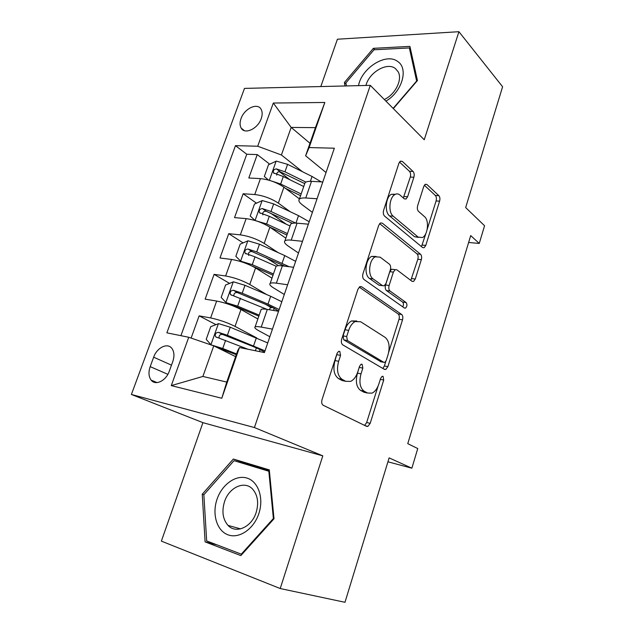 <?xml version="1.0" encoding="UTF-8"?>
<svg xmlns="http://www.w3.org/2000/svg" width="634" height="634" viewBox="0 0 634 634"><rect width="100%" height="100%" fill="white"/><g stroke="black" fill="none" stroke-linecap="round" stroke-linejoin="round"><path stroke-width="0.95" d="M339.792 351.394L338.588 351.379L337.066 353.4L322.04 399.61C321.327 402.352 321.715 404.238 323.189 405.261L366.626 426.381L367.894 426.389L370.177 423.354L383.713 380.043L383.071 376.342L382.112 376.311L380.654 378.292L378.902 383.871C377.333 388.594 375.035 391.677 372.015 393.143L367.617 393.048L364.185 391.21C359.961 387.992 358.899 382.199 361.008 373.838L362.83 368.116L362.133 364.273L361.063 364.249L359.573 366.254L357.734 371.999C356.142 376.715 353.796 379.837 350.689 381.383L345.768 381.311L342.106 379.346C337.589 375.938 336.432 369.923 338.635 361.285L340.553 355.389L339.792 351.394M241.039 118.582C239.692 122.425 239.755 125.611 241.213 128.147C244.779 134.876 257.903 128.742 261.224 118.629C262.524 114.849 262.476 111.711 261.073 109.222C257.444 102.343 244.352 108.58 241.039 118.582M413.875 177.235C414.501 174.786 414.216 172.852 413.035 171.442L402.336 161.401L400.387 161.147L398.897 163.303L383.641 210.211C382.984 212.77 383.301 214.728 384.584 216.099L422.609 247.561L424.162 247.728L425.779 245.413L439.6 201.168C440.194 198.814 439.941 196.984 438.855 195.676L426.967 184.518L425.255 184.28L423.774 186.436L417.655 205.701C417.045 208.134 417.315 210.012 418.48 211.328L424.55 216.685C429.4 220.45 427.879 235.127 422.402 237.56L418.131 237.084L393.207 216.194C388.008 212.398 389.236 197.269 394.99 194.503C396.773 193.552 398.453 193.735 400.022 195.066L404.246 198.791L406.061 199.005L407.614 196.77L413.875 177.235L410.277 177.068C410.903 174.627 410.618 172.702 409.429 171.291L399.499 162.019M280.22 588.534L322.801 455.846L202.928 422.656L161.369 541.127L280.22 588.534L344.983 602.3L389.133 457.883L411.862 468.201L417.751 448.555L407.765 443.657L470.713 235.579L479.256 243.448L484.566 225.744L465.665 207.564L502.603 86.763L458.921 31.7L337.423 39.221L320.82 86.549M322.801 455.846L254.424 427.546L370.288 85.36L424.241 139.765L458.921 31.7M361.649 286.766L359.827 286.671L357.917 289.294L341.702 339.142C341.013 341.829 341.377 343.739 342.788 344.88L384.466 369.4L385.844 369.448L387.889 366.658L402.519 319.837C403.137 317.38 402.852 315.589 401.663 314.48L361.649 286.766L360.096 286.56M404.294 307.95L405.467 308.124L404.437 308.053L364.003 279.507C362.656 278.255 362.315 276.313 362.989 273.698L378.72 225.347L380.4 222.978L382.302 223.144L380.4 222.978M382.302 223.144L420.524 254.234C421.658 255.454 421.927 257.261 421.325 259.671L415.278 279.023L413.55 281.464L412.037 281.337L396.789 269.775L395.141 269.64L393.373 272.113L389.125 285.466C388.491 287.987 388.793 289.849 390.037 291.03L406.148 302.577C407.385 304.534 407.163 306.388 405.467 308.124M289.952 179.771L279.388 171.632M269.712 164.19L257.253 154.585L248.813 177.995L260.439 178.622L254.749 194.535C263.284 195.549 271.138 198.41 278.334 203.11L290.11 211.669M286.259 224.214L270.536 213.103M256.477 203.173L243.139 193.75L234.54 217.605L246.135 218.643L240.334 234.865C248.861 236.133 256.81 238.986 264.188 243.408L278.049 252.57M278.469 265.67L265.884 257.57M243.091 242.901L228.747 233.669L219.982 257.99L231.545 259.449L225.625 275.988C234.152 277.518 242.196 280.355 249.756 284.492L266.652 294.556M271.154 307.569L265.591 304.328M229.587 283.382L214.086 274.356L205.147 299.153L216.662 301.055C225.181 302.743 233.28 305.572 240.968 309.535L257.864 318.95M260.439 178.622C268.974 179.541 276.796 182.402 283.921 187.204L299.446 198.91M246.135 218.643C254.662 219.808 262.579 222.661 269.878 227.194L285.847 238.17M231.545 259.449C240.064 260.867 248.076 263.704 255.565 267.968L271.986 278.175M169.294 371.183L172.789 361.546C174.572 356.149 174.287 351.783 171.909 348.431C167.574 342.376 156.915 347.575 153.658 357.188L150.187 366.642C148.316 372.182 148.641 376.675 151.146 380.123C155.473 385.979 166.053 380.852 169.294 371.183M254.424 427.546L131.397 394.475L244.494 88.395L370.288 85.36M257.253 154.585L246.769 154.236L235.476 145.654L166.869 332.834L188.742 337.264L213.745 345.847L235.61 356.641M235.476 145.654L257.713 146.232L273.309 103.041L324.83 102.47L309.123 147.563L334.356 148.213L264.426 352.575L239.454 347.519L221.781 398.263L171.283 385.607L188.742 337.264M312.396 212.39L302.363 204.877C299.193 202.452 298.194 200.542 299.359 199.155C300.373 198.18 302.505 197.784 305.754 197.982L317.063 198.751M298.487 253.029L288.153 246.024C284.888 243.757 283.81 242.045 284.904 240.888C285.863 240.072 287.963 239.826 291.212 240.143L302.497 241.316M284.309 294.477L273.666 287.987C270.306 285.894 269.133 284.389 270.155 283.461C271.059 282.827 273.135 282.732 276.369 283.168L287.63 284.769M215.988 324.64L199.131 315.851L210.631 317.935C219.15 319.726 227.289 322.548 235.048 326.399L256.762 337.938M269.846 336.741L258.894 330.797C255.423 328.887 254.163 327.588 255.106 326.914C255.954 326.462 257.99 326.518 261.224 327.089L272.454 329.125M260.859 310.295L261.16 309.424C262.032 308.901 264.085 308.893 267.318 309.416L278.564 311.27M322.809 181.966L311.492 181.356C308.235 181.205 306.095 181.649 305.065 182.695L304.55 184.177M308.362 224.182L297.069 223.176C293.819 222.906 291.703 223.216 290.721 224.095L290.277 225.379M293.613 267.279L282.344 265.86C279.103 265.464 277.018 265.622 276.091 266.328L275.711 267.413M214.086 274.356L225.625 275.988M228.747 233.669L240.334 234.865M243.139 193.75L254.749 194.535M246.769 154.236L180.904 335.671M199.131 315.851L191.119 338.081M309.978 143.268L291.18 127.418L281.409 154.989L302.458 171.719M213.745 345.847L202.896 376.453L226.75 382.064L237.663 350.761L239.454 347.519M202.928 422.656L131.397 394.475M468.621 242.465L479.256 243.448M387.937 461.798L411.862 468.201M326.034 172.535L305.62 155.782L315.423 127.648L291.18 127.418L273.309 103.041M309.123 147.563L305.62 155.782M281.409 154.989L257.713 146.232M202.896 376.453L171.283 385.607M226.75 382.064L221.781 398.263M324.83 102.47L315.423 127.648M274.007 518.755L269.299 469.881L233.344 459.04L202.246 494.227L205.099 541.88L240.841 555.598L274.007 518.755M393.334 108.596L417.441 80.55L409.905 46.385L373.386 48.327L344.397 82.515L344.991 85.97M269.371 470.618L244.732 463.177L244.217 463.763M241.538 554.219L241.942 554.378M216.86 544.82L205.099 541.88M203.886 494.734L202.246 494.227M244.732 463.177L233.344 459.04M374.71 49.737L373.386 48.327M346.116 84.195L344.397 82.515M337.185 353.075L335.021 360.572C332.81 369.178 333.975 375.185 338.508 378.585L342.106 379.346M345.047 381.161L342.178 380.551L338.508 378.585M366.634 392.834L364.082 392.28L360.643 390.441C356.403 387.231 355.333 381.454 357.449 373.109L359.446 366.634M364.637 425.414L366.666 422.506L378.07 386.106M388.674 352.282L399.008 319.29C399.626 316.834 399.341 315.05 398.144 313.941L359.224 287.107M382.849 368.449L384.378 365.984L385.813 361.412M346.671 336.527L347.416 340.521L383.839 362.331L384.83 362.371L386.249 360.429L388.071 354.604C390.1 346.6 389.133 340.862 385.163 337.399L360.667 321.747L355.183 321.549C352.338 323.047 350.166 325.995 348.66 330.377L346.671 336.527L343.049 335.885L343.794 339.872L347.416 340.521M381.002 361.792L343.794 339.872M356.791 320.994L351.569 320.955C348.716 322.452 346.544 325.385 345.039 329.759L348.66 330.377M343.049 335.885L345.039 329.759M379.631 223.628L417.006 253.869L420.524 254.234M410.808 280.402L417.814 259.29C418.416 256.889 418.147 255.082 417.006 253.869M393.326 269.426L391.566 269.22L389.807 271.685L385.559 284.999C384.917 287.519 385.226 289.366 386.471 290.554L402.63 302.077L406.148 302.577M402.748 306.864C403.715 304.899 403.676 303.306 402.63 302.077M380.138 257.15L375.288 256.81C369.043 259.591 367.498 275.481 373.125 278.912L382.556 285.672L384.228 285.783L386.058 283.239L390.338 269.83C390.972 267.318 390.671 265.44 389.427 264.188L380.138 257.15M376.089 256.461L371.667 256.405C365.414 259.179 363.876 275.029 369.511 278.453L373.125 278.912M380.455 285.395L378.974 285.197L369.511 278.453M403.319 197.974L410.277 177.068M395.553 194.234L391.368 194.289C385.599 197.039 384.378 212.128 389.593 215.909L393.207 216.194M418.543 237.393L414.588 236.759L389.593 215.909M427.173 229.397L436.089 200.946C436.683 198.6 436.43 196.77 435.336 195.462L424.336 185.199M421.491 246.634L425.953 233.296M267.73 342.923L230.229 327.223L218.579 323.633L210.734 326.668L206.216 339.325L211.043 344.864L222.74 348.494L236.561 353.915M216.257 347.083L236.292 354.675M265.02 350.84L227.392 335.283L218.484 332.327C215.671 332.652 214.72 334.142 215.623 336.789L247.878 349.223M219.11 338.128C218.793 335.489 219.974 334.261 222.645 334.459L251.436 345.839C257.301 348.193 261.683 350.285 264.584 352.116M217.034 499.259C211.875 514.055 216.765 530.737 227.963 534.811C239.081 539.106 253.814 529.121 258.854 513.556C264.069 498.047 258.284 481.46 247.038 478.099C235.864 474.517 222.027 484.408 217.034 499.259M224.507 501.724C221.607 511.4 222.788 519.294 228.042 525.404C235.919 534.2 251.682 527.163 256.136 512.534C258.886 503.071 257.792 495.368 252.871 489.4C244.898 480.089 229.04 487.181 224.507 501.724M268.832 471.213L273.373 518.517L241.292 554.156L206.668 540.921L203.863 494.758L234.009 460.672L269.45 471.434M273.999 518.707L273.373 518.517M241.982 554.33L241.292 554.156M385.916 101.115C401.996 92.001 408.843 68.583 397.756 61.538C386.391 52.36 361.665 67.87 358.495 85.645M384.307 99.498C395.307 94.529 402.772 79.472 398.12 71.713L395.362 68.512C387.136 61.775 369.131 72.339 365.945 85.463M346.418 85.931L345.895 82.903L373.997 49.777L409.366 47.938L416.641 81.025L393.128 108.39M410.539 49.27L409.366 47.938M281.821 301.752L270.686 296.284L244.993 285.308L233.439 281.813L225.593 285.007L221.171 297.417L226.045 302.624L237.647 306.167L259.187 315.114M226.045 302.624L229.611 304.597M229.904 304.708L235.547 306.46L258.838 316.12M272.596 307.569L270.147 307.87L269.949 308.433M279.158 309.519L267.992 304.106L242.212 293.209L233.391 290.261C230.657 290.602 229.69 292.044 230.507 294.596L266.993 309.36M233.835 295.872C233.795 293.439 234.992 292.345 237.441 292.599L265.757 304.407C271.526 306.856 275.806 309.115 278.595 311.175M295.642 261.367L284.745 255.581L259.472 244.209L248.013 240.801L240.175 244.145L235.832 256.318L240.762 261.208L252.269 264.655L273.452 273.951M240.762 261.208L241.982 261.961M251.904 265.955L273.016 275.196M289.159 266.716L256.738 251.952L248.013 249.027C245.342 249.368 244.367 250.763 245.104 253.22L255.011 256.865L276.194 266.248M248.734 255.486C247.942 252.847 249.019 251.532 251.952 251.539L284.801 266.169M255.375 220.608L266.605 223.953L287.44 233.574M264.188 243.408L269.878 227.194L286.925 235.056M262.104 200.653L255.066 220.473L250.216 216.012L254.472 204.069L262.302 200.566L273.666 203.894L298.527 215.655L309.202 221.734M295.745 223.097L270.987 211.494L262.357 208.578C259.742 208.927 258.767 210.282 259.425 212.652L269.291 216.305L290.063 225.989M262.848 214.918C262.333 212.414 263.443 211.201 266.177 211.273L292.385 223.327M271.511 181.015L280.664 184.026L301.158 193.956M285.427 188.346L300.571 195.66M268.586 180.104L264.323 176.466L268.507 164.753L276.321 161.107L287.598 164.349L312.055 176.474L321.216 181.879M305.897 182.093L284.967 171.806L276.424 168.898C273.872 169.254 272.889 170.578 273.484 172.86L283.303 176.529L303.741 186.515M276.733 175.135C276.448 172.773 277.589 171.648 280.141 171.766L304.748 183.606M283.921 187.204L278.334 203.11M255.565 267.968L249.756 284.492M240.968 309.535L235.048 326.399M267.318 309.416L261.224 327.089M311.492 181.356L305.754 197.982M297.069 223.176L291.212 240.143M282.344 265.86L276.369 283.168M216.662 301.055L210.631 317.935M167.859 374.322L150.187 366.642M171.481 365.152L153.658 357.188M335.021 360.572L338.635 361.285M342.178 380.551L345.768 381.311M359.264 367.411L362.83 368.116M357.449 373.109L361.008 373.838M360.643 390.441L364.185 391.21M364.082 392.28L367.617 393.048M380.321 379.346L383.713 380.043M366.666 422.506L370.177 423.354M336.931 354.699L340.553 355.389M398.144 313.941L401.663 314.48M399.008 319.29L402.519 319.837M384.378 365.984L387.889 366.658M380.321 361.657L383.839 362.331M417.814 259.29L421.325 259.671M411.759 278.588L415.278 279.023M389.807 271.685L393.373 272.113M385.559 284.999L389.125 285.466M386.471 290.554L390.037 291.03M378.974 285.197L382.556 285.672M404.017 196.548L407.614 196.77M414.588 236.759L418.131 237.084M425.042 184.415L426.967 184.518M435.336 195.462L438.855 195.676M436.089 200.946L439.6 201.168M422.268 245.065L425.779 245.413M400.125 161.321L402.336 161.401M409.429 171.291L413.035 171.442M218.381 323.712L210.924 344.722M259.393 351.553L260.059 349.627M256.366 337.779L253.608 345.752M225.593 340.387L222.74 348.494M230.229 327.223L227.392 335.283M222.645 334.459L218.484 332.327M233.241 281.892L225.926 302.489M273.516 310.438L274.205 308.425M270.686 296.284L267.992 304.106M240.444 298.218L237.647 306.167M244.993 285.308L242.212 293.209M237.441 292.599L233.391 290.261M247.815 240.88L240.635 261.081M284.745 255.581L282.09 263.253M255.011 256.865L252.269 264.655M259.472 244.209L256.738 251.952M251.952 251.539L248.013 249.027M298.527 215.655L295.951 223.105M269.291 216.305L266.605 223.953M273.666 203.894L270.987 211.494M266.177 211.273L262.357 208.578M276.123 161.195L269.331 180.318M312.055 176.474L310.375 181.324M283.303 176.529L280.664 184.026M287.598 164.349L284.967 171.806M280.141 171.766L276.424 168.898M244.383 130.652L241.213 128.147M261.16 309.424L255.106 326.914M276.091 266.328L270.155 283.461M290.721 224.095L284.904 240.888M305.065 182.695L299.359 199.155M157.058 382.603L151.146 380.123M365.398 425.779L367.894 426.389M383.903 369.067L385.844 369.448M351.569 320.955L355.183 321.549M411.941 281.266L413.55 281.464M391.566 269.22L395.141 269.64M371.667 256.405L375.288 256.81M404.381 198.894L406.061 199.005M391.368 194.289L394.99 194.503M422.632 247.577L424.162 247.728M256.358 347.9L255.375 350.745M217.105 337.542L215.623 336.789M240.571 528.883L228.042 525.404M270.147 307.87L269.49 309.772M231.743 295.301L230.507 294.596M246.19 253.909L245.104 253.22M260.384 213.317L259.425 212.652M274.316 173.502L273.484 172.86"/></g></svg>

